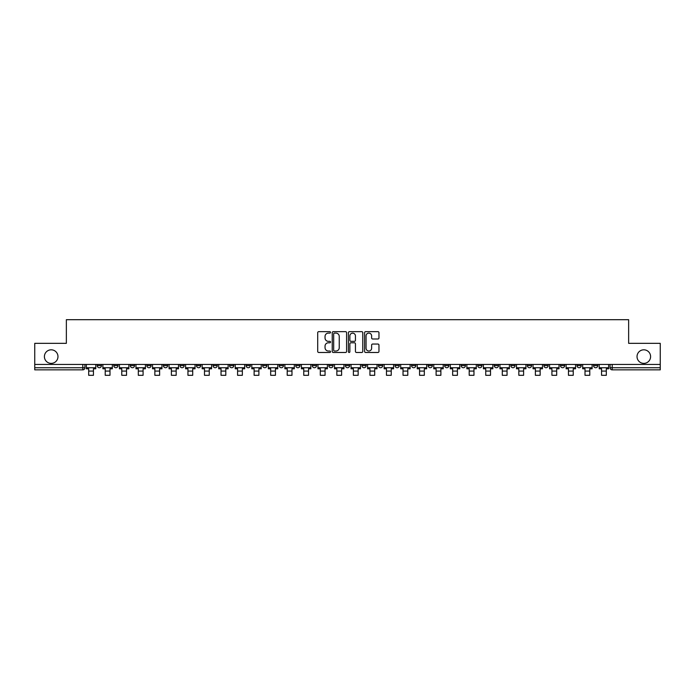 <?xml version="1.0" encoding="UTF-8"?>
<svg xmlns="http://www.w3.org/2000/svg" width="695" height="695" viewBox="0 0 695 695"><rect width="100%" height="100%" fill="white"/><g stroke="black" fill="none" stroke-linecap="round" stroke-linejoin="round"><path stroke-width="1.04" d="M330.533 332.384A0.73 0.73 0 0 0 329.804 331.654L318.744 331.654A1.042 1.042 0 0 0 317.702 332.697L317.702 351.435A1.042 1.042 0 0 0 318.744 352.478L329.804 352.478A0.73 0.73 0 0 0 330.533 351.748A0.73 0.73 0 0 0 329.804 351.018L328.37 351.018A3.327 3.327 0 0 1 325.043 347.682L325.043 346.127A3.327 3.327 0 0 1 328.37 342.791L329.804 342.791A0.73 0.73 0 0 0 330.533 342.062A0.73 0.73 0 0 0 329.804 341.332L328.37 341.332A3.327 3.327 0 0 1 325.043 338.005L325.043 336.441A3.327 3.327 0 0 1 328.37 333.113L329.804 333.113A0.73 0.73 0 0 0 330.533 332.384M637.028 356.596A6.785 6.785 0 0 0 643.813 363.381A6.785 6.785 0 0 0 650.598 356.596A6.785 6.785 0 0 0 643.813 349.811A6.785 6.785 0 0 0 637.028 356.596M44.402 356.596A6.785 6.785 0 0 0 51.187 363.381A6.785 6.785 0 0 0 57.972 356.596A6.785 6.785 0 0 0 51.187 349.811A6.785 6.785 0 0 0 44.402 356.596M543.907 364.441L543.907 365.605L548.155 365.605A2.12 2.12 0 0 1 546.027 367.733A2.12 2.12 0 0 1 543.907 365.605L543.907 364.441M527.366 364.441L527.366 365.605L531.606 365.605A2.12 2.12 0 0 1 529.486 367.733A2.12 2.12 0 0 1 527.366 365.605L527.366 364.441M428.103 364.441L428.103 365.605L432.342 365.605A2.12 2.12 0 0 1 430.222 367.733A2.12 2.12 0 0 1 428.103 365.605L428.103 364.441M411.553 364.441L411.553 365.605L415.801 365.605A2.12 2.12 0 0 1 413.673 367.733A2.12 2.12 0 0 1 411.553 365.605L411.553 364.441M395.012 364.441L395.012 365.605L399.251 365.605A2.12 2.12 0 0 1 397.132 367.733A2.12 2.12 0 0 1 395.012 365.605L395.012 364.441M361.921 364.441L361.921 365.605L366.169 365.605A2.12 2.12 0 0 1 364.041 367.733A2.12 2.12 0 0 1 361.921 365.605L361.921 364.441M328.831 365.605L328.831 364.441L328.831 365.605A2.12 2.12 0 0 0 330.959 367.733A2.12 2.12 0 0 1 328.831 365.605L333.079 365.605A2.12 2.12 0 0 1 330.959 367.733A2.12 2.12 0 0 0 333.079 365.605L333.079 364.441L333.079 365.605M312.29 365.605L312.29 364.441L312.29 365.605A2.12 2.12 0 0 0 314.409 367.733A2.12 2.12 0 0 1 312.29 365.605L316.529 365.605A2.12 2.12 0 0 1 314.409 367.733M295.749 365.605L295.749 364.441L295.749 365.605A2.12 2.12 0 0 0 297.868 367.733A2.12 2.12 0 0 1 295.749 365.605L299.988 365.605A2.12 2.12 0 0 1 297.868 367.733A2.12 2.12 0 0 0 299.988 365.605L299.988 364.441L299.988 365.605M279.199 364.441L279.199 365.605L283.447 365.605A2.12 2.12 0 0 1 281.327 367.733A2.12 2.12 0 0 1 279.199 365.605L279.199 364.441M262.658 364.441L262.658 365.605L266.897 365.605A2.12 2.12 0 0 1 264.778 367.733A2.12 2.12 0 0 1 262.658 365.605L262.658 364.441M246.117 364.441L246.117 365.605L250.356 365.605A2.12 2.12 0 0 1 248.237 367.733A2.12 2.12 0 0 1 246.117 365.605L246.117 364.441M229.567 365.605L229.567 364.441L229.567 365.605A2.12 2.12 0 0 0 231.687 367.733A2.12 2.12 0 0 1 229.567 365.605L233.815 365.605A2.12 2.12 0 0 1 231.687 367.733M196.477 365.605L196.477 364.441L196.477 365.605A2.12 2.12 0 0 0 198.605 367.733A2.12 2.12 0 0 1 196.477 365.605L200.725 365.605A2.12 2.12 0 0 1 198.605 367.733A2.12 2.12 0 0 0 200.725 365.605L200.725 364.441L200.725 365.605M179.936 365.605L179.936 364.441L179.936 365.605A2.12 2.12 0 0 0 182.055 367.733A2.12 2.12 0 0 1 179.936 365.605L184.175 365.605A2.12 2.12 0 0 1 182.055 367.733A2.12 2.12 0 0 0 184.175 365.605L184.175 364.441L184.175 365.605M163.395 365.605L163.395 364.441L163.395 365.605A2.12 2.12 0 0 0 165.514 367.733A2.12 2.12 0 0 1 163.395 365.605L167.634 365.605A2.12 2.12 0 0 1 165.514 367.733A2.12 2.12 0 0 0 167.634 365.605L167.634 364.441L167.634 365.605M146.845 365.605L146.845 364.441L146.845 365.605A2.12 2.12 0 0 0 148.973 367.733A2.12 2.12 0 0 1 146.845 365.605L151.093 365.605A2.12 2.12 0 0 1 148.973 367.733M130.304 365.605L130.304 364.441L130.304 365.605A2.12 2.12 0 0 0 132.424 367.733A2.12 2.12 0 0 1 130.304 365.605L134.543 365.605A2.12 2.12 0 0 1 132.424 367.733A2.12 2.12 0 0 0 134.543 365.605L134.543 364.441L134.543 365.605M113.763 365.605L113.763 364.441L113.763 365.605A2.12 2.12 0 0 0 115.883 367.733A2.12 2.12 0 0 1 113.763 365.605L118.002 365.605A2.12 2.12 0 0 1 115.883 367.733A2.12 2.12 0 0 0 118.002 365.605L118.002 364.441L118.002 365.605M377.924 338.995A1.042 1.042 0 0 0 378.966 337.952L378.966 332.697A1.042 1.042 0 0 0 377.924 331.654L365.639 331.654A1.042 1.042 0 0 0 364.597 332.697L364.597 351.435A1.042 1.042 0 0 0 365.639 352.478L377.924 352.478A1.042 1.042 0 0 0 378.966 351.435L378.966 345.085A1.042 1.042 0 0 0 377.924 344.042L372.668 344.042A1.042 1.042 0 0 0 371.625 345.085L371.625 348.23A2.789 2.789 0 0 1 368.837 351.018A2.789 2.789 0 0 1 366.057 348.23L366.057 335.894A2.789 2.789 0 0 1 368.837 333.113A2.789 2.789 0 0 1 371.625 335.894L371.625 337.952A1.042 1.042 0 0 0 372.668 338.995L377.924 338.995M34.75 364.441L34.75 343.339L66.355 343.339L66.355 319.691L628.645 319.691L628.645 343.339L660.25 343.339L660.25 364.441L34.75 364.441L34.75 367.733L84.912 367.733L84.912 364.441M346.588 332.697A1.042 1.042 0 0 0 345.545 331.654L333.261 331.654A1.042 1.042 0 0 0 332.227 332.697L332.227 351.435A1.042 1.042 0 0 0 333.261 352.478L345.545 352.478A1.042 1.042 0 0 0 346.588 351.435L346.588 332.697M349.455 331.654L361.739 331.654A1.042 1.042 0 0 1 362.773 332.697L362.773 351.435A1.042 1.042 0 0 1 361.739 352.478L356.474 352.478A1.042 1.042 0 0 1 355.44 351.435L355.44 343.834A1.042 1.042 0 0 0 354.398 342.791L350.906 342.791A1.042 1.042 0 0 0 349.872 343.834L349.872 351.748A0.73 0.73 0 0 1 349.142 352.478A0.73 0.73 0 0 1 348.412 351.748L348.412 332.697A1.042 1.042 0 0 1 349.455 331.654M610.088 364.441L610.088 367.733L660.25 367.733L660.25 369.853L612.208 369.853A2.12 2.12 0 0 1 610.088 367.733A2.12 2.12 0 0 0 612.208 369.853L612.208 364.441M660.25 364.441L660.25 367.733M84.912 367.733A2.12 2.12 0 0 1 82.792 369.853L34.75 369.853L34.75 367.733M597.787 364.441L597.787 365.605A2.12 2.12 0 0 1 595.667 367.733A2.12 2.12 0 0 1 593.539 365.605A2.12 2.12 0 0 0 595.667 367.733M593.539 364.441L593.539 365.605L597.787 365.605M581.237 364.441L581.237 365.605A2.12 2.12 0 0 1 579.117 367.733A2.12 2.12 0 0 1 576.998 365.605L581.237 365.605M576.998 364.441L576.998 365.605M564.696 364.441L564.696 365.605A2.12 2.12 0 0 1 562.576 367.733A2.12 2.12 0 0 1 560.457 365.605L564.696 365.605M560.457 364.441L560.457 365.605M548.155 364.441L548.155 365.605M531.606 364.441L531.606 365.605L531.606 364.441M515.064 364.441L515.064 365.605A2.12 2.12 0 0 1 512.945 367.733A2.12 2.12 0 0 1 510.825 365.605L515.064 365.605M510.825 364.441L510.825 365.605M498.524 364.441L498.524 365.605A2.12 2.12 0 0 1 496.395 367.733A2.12 2.12 0 0 1 494.275 365.605L498.524 365.605M494.275 364.441L494.275 365.605M481.974 364.441L481.974 365.605A2.12 2.12 0 0 1 479.854 367.733A2.12 2.12 0 0 1 477.734 365.605L481.974 365.605M477.734 364.441L477.734 365.605M465.433 364.441L465.433 365.605A2.12 2.12 0 0 1 463.313 367.733A2.12 2.12 0 0 1 461.185 365.605L465.433 365.605M461.185 364.441L461.185 365.605M448.883 364.441L448.883 365.605A2.12 2.12 0 0 1 446.763 367.733A2.12 2.12 0 0 1 444.644 365.605L448.883 365.605M444.644 364.441L444.644 365.605M432.342 364.441L432.342 365.605A2.12 2.12 0 0 1 430.222 367.733M415.801 364.441L415.801 365.605M399.251 365.605L399.251 364.441L399.251 365.605A2.12 2.12 0 0 1 397.132 367.733M382.71 364.441L382.71 365.605A2.12 2.12 0 0 1 380.591 367.733A2.12 2.12 0 0 1 378.471 365.605A2.12 2.12 0 0 0 380.591 367.733A2.12 2.12 0 0 0 382.71 365.605L378.471 365.605L378.471 364.441M366.169 365.605L366.169 364.441L366.169 365.605A2.12 2.12 0 0 1 364.041 367.733M349.62 364.441L349.62 365.605A2.12 2.12 0 0 1 347.5 367.733A2.12 2.12 0 0 1 345.38 365.605A2.12 2.12 0 0 0 347.5 367.733M345.38 364.441L345.38 365.605L349.62 365.605M316.529 364.441L316.529 365.605L316.529 364.441M283.447 365.605L283.447 364.441L283.447 365.605A2.12 2.12 0 0 1 281.327 367.733M266.897 365.605L266.897 364.441L266.897 365.605A2.12 2.12 0 0 1 264.778 367.733M250.356 365.605L250.356 364.441L250.356 365.605A2.12 2.12 0 0 1 248.237 367.733M233.815 364.441L233.815 365.605L233.815 364.441M217.266 365.605L217.266 364.441L217.266 365.605A2.12 2.12 0 0 1 215.146 367.733A2.12 2.12 0 0 1 213.026 365.605L217.266 365.605A2.12 2.12 0 0 1 215.146 367.733M213.026 364.441L213.026 365.605M151.093 364.441L151.093 365.605L151.093 364.441M101.461 364.441L101.461 365.605A2.12 2.12 0 0 1 99.333 367.733A2.12 2.12 0 0 1 97.213 365.605A2.12 2.12 0 0 0 99.333 367.733A2.12 2.12 0 0 0 101.461 365.605L101.461 364.441M97.213 364.441L97.213 365.605L101.461 365.605M334.408 333.113A0.73 0.73 0 0 0 333.678 333.843L333.678 350.289A0.73 0.73 0 0 0 334.408 351.018L335.92 351.018A3.327 3.327 0 0 0 339.247 347.682L339.247 336.441A3.327 3.327 0 0 0 335.92 333.113L334.408 333.113M355.44 335.946A2.789 2.789 0 0 0 352.652 333.166A2.789 2.789 0 0 0 349.872 335.946L349.872 340.298A1.042 1.042 0 0 0 350.906 341.332L354.398 341.332A1.042 1.042 0 0 0 355.44 340.298L355.44 335.946M86.345 367.733L95.78 367.733L95.78 368.793L93.451 368.793L93.451 375.309L88.682 375.309L88.682 368.793L86.345 368.793L86.345 364.441M95.78 367.733L95.78 364.441M102.886 367.733L112.329 367.733L112.329 368.793L109.992 368.793L109.992 375.309L105.223 375.309L105.223 368.793L102.886 368.793L102.886 364.441M112.329 367.733L112.329 364.441M119.436 367.733L128.87 367.733L128.87 368.793L126.542 368.793L126.542 375.309L121.764 375.309L121.764 368.793L119.436 368.793L119.436 364.441M128.87 367.733L128.87 364.441M135.977 367.733L145.42 367.733L145.42 368.793L143.083 368.793L143.083 375.309L138.314 375.309L138.314 368.793L135.977 368.793L135.977 364.441M145.42 367.733L145.42 364.441M152.518 367.733L161.961 367.733L161.961 368.793L159.624 368.793L159.624 375.309L154.855 375.309L154.855 368.793L152.518 368.793L152.518 364.441M161.961 367.733L161.961 364.441M169.067 367.733L178.502 367.733L178.502 368.793L176.174 368.793L176.174 375.309L171.396 375.309L171.396 368.793L169.067 368.793L169.067 364.441M178.502 367.733L178.502 364.441M185.608 367.733L195.052 367.733L195.052 368.793L192.715 368.793L192.715 375.309L187.945 375.309L187.945 368.793L185.608 368.793L185.608 364.441M195.052 367.733L195.052 364.441M202.158 367.733L211.593 367.733L211.593 368.793L209.256 368.793L209.256 375.309L204.486 375.309L204.486 368.793L202.158 368.793L202.158 364.441M211.593 367.733L211.593 364.441M218.699 367.733L228.134 367.733L228.134 368.793L225.806 368.793L225.806 375.309L221.036 375.309L221.036 368.793L218.699 368.793L218.699 364.441M228.134 367.733L228.134 364.441M235.24 367.733L244.683 367.733L244.683 368.793L242.346 368.793L242.346 375.309L237.577 375.309L237.577 368.793L235.24 368.793L235.24 364.441M244.683 367.733L244.683 364.441M251.79 367.733L261.224 367.733L261.224 368.793L258.896 368.793L258.896 375.309L254.118 375.309L254.118 368.793L251.79 368.793L251.79 364.441M261.224 367.733L261.224 364.441M268.331 367.733L277.774 367.733L277.774 368.793L275.437 368.793L275.437 375.309L270.668 375.309L270.668 368.793L268.331 368.793L268.331 364.441M277.774 367.733L277.774 364.441M284.872 367.733L294.315 367.733L294.315 368.793L291.978 368.793L291.978 375.309L287.209 375.309L287.209 368.793L284.872 368.793L284.872 364.441M294.315 367.733L294.315 364.441M301.421 367.733L310.856 367.733L310.856 368.793L308.528 368.793L308.528 375.309L303.75 375.309L303.75 368.793L301.421 368.793L301.421 364.441M310.856 367.733L310.856 364.441M317.963 367.733L327.406 367.733L327.406 368.793L325.069 368.793L325.069 375.309L320.299 375.309L320.299 368.793L317.963 368.793L317.963 364.441M327.406 367.733L327.406 364.441M334.512 367.733L343.947 367.733L343.947 368.793L341.61 368.793L341.61 375.309L336.84 375.309L336.84 368.793L334.512 368.793L334.512 364.441M343.947 367.733L343.947 364.441M351.053 367.733L360.488 367.733L360.488 368.793L358.16 368.793L358.16 375.309L353.39 375.309L353.39 368.793L351.053 368.793L351.053 364.441M360.488 367.733L360.488 364.441M367.594 367.733L377.038 367.733L377.038 368.793L374.701 368.793L374.701 375.309L369.931 375.309L369.931 368.793L367.594 368.793L367.594 364.441M377.038 367.733L377.038 364.441M384.144 367.733L393.579 367.733L393.579 368.793L391.25 368.793L391.25 375.309L386.472 375.309L386.472 368.793L384.144 368.793L384.144 364.441M393.579 367.733L393.579 364.441M400.685 367.733L410.128 367.733L410.128 368.793L407.791 368.793L407.791 375.309L403.022 375.309L403.022 368.793L400.685 368.793L400.685 364.441M410.128 367.733L410.128 364.441M417.226 367.733L426.669 367.733L426.669 368.793L424.332 368.793L424.332 375.309L419.563 375.309L419.563 368.793L417.226 368.793L417.226 364.441M426.669 367.733L426.669 364.441M433.776 367.733L443.21 367.733L443.21 368.793L440.882 368.793L440.882 375.309L436.104 375.309L436.104 368.793L433.776 368.793L433.776 364.441M443.21 367.733L443.21 364.441M450.317 367.733L459.76 367.733L459.76 368.793L457.423 368.793L457.423 375.309L452.654 375.309L452.654 368.793L450.317 368.793L450.317 364.441M459.76 367.733L459.76 364.441M466.866 367.733L476.301 367.733L476.301 368.793L473.964 368.793L473.964 375.309L469.195 375.309L469.195 368.793L466.866 368.793L466.866 364.441M476.301 367.733L476.301 364.441M483.407 367.733L492.842 367.733L492.842 368.793L490.514 368.793L490.514 375.309L485.744 375.309L485.744 368.793L483.407 368.793L483.407 364.441M492.842 367.733L492.842 364.441M499.948 367.733L509.392 367.733L509.392 368.793L507.055 368.793L507.055 375.309L502.285 375.309L502.285 368.793L499.948 368.793L499.948 364.441M509.392 367.733L509.392 364.441M516.498 367.733L525.933 367.733L525.933 368.793L523.604 368.793L523.604 375.309L518.826 375.309L518.826 368.793L516.498 368.793L516.498 364.441M525.933 367.733L525.933 364.441M533.039 367.733L542.482 367.733L542.482 368.793L540.145 368.793L540.145 375.309L535.376 375.309L535.376 368.793L533.039 368.793L533.039 364.441M542.482 367.733L542.482 364.441M549.58 367.733L559.023 367.733L559.023 368.793L556.686 368.793L556.686 375.309L551.917 375.309L551.917 368.793L549.58 368.793L549.58 364.441M559.023 367.733L559.023 364.441M566.13 367.733L575.564 367.733L575.564 368.793L573.236 368.793L573.236 375.309L568.458 375.309L568.458 368.793L566.13 368.793L566.13 364.441M575.564 367.733L575.564 364.441M582.671 367.733L592.114 367.733L592.114 368.793L589.777 368.793L589.777 375.309L585.008 375.309L585.008 368.793L582.671 368.793L582.671 364.441M592.114 367.733L592.114 364.441M599.22 367.733L608.655 367.733L608.655 368.793L606.318 368.793L606.318 375.309L601.549 375.309L601.549 368.793L599.22 368.793L599.22 364.441M608.655 367.733L608.655 364.441M82.792 364.441L82.792 369.853M88.682 371.069L93.451 371.069M105.223 371.069L109.992 371.069M121.764 371.069L126.542 371.069M138.314 371.069L143.083 371.069M154.855 371.069L159.624 371.069M171.396 371.069L176.174 371.069M187.945 371.069L192.715 371.069M204.486 371.069L209.256 371.069M221.036 371.069L225.806 371.069M237.577 371.069L242.346 371.069M254.118 371.069L258.896 371.069M270.668 371.069L275.437 371.069M287.209 371.069L291.978 371.069M303.75 371.069L308.528 371.069M320.299 371.069L325.069 371.069M336.84 371.069L341.61 371.069M353.39 371.069L358.16 371.069M369.931 371.069L374.701 371.069M386.472 371.069L391.25 371.069M403.022 371.069L407.791 371.069M419.563 371.069L424.332 371.069M436.104 371.069L440.882 371.069M452.654 371.069L457.423 371.069M469.195 371.069L473.964 371.069M485.744 371.069L490.514 371.069M502.285 371.069L507.055 371.069M518.826 371.069L523.604 371.069M535.376 371.069L540.145 371.069M551.917 371.069L556.686 371.069M568.458 371.069L573.236 371.069M585.008 371.069L589.777 371.069M601.549 371.069L606.318 371.069"/></g></svg>
